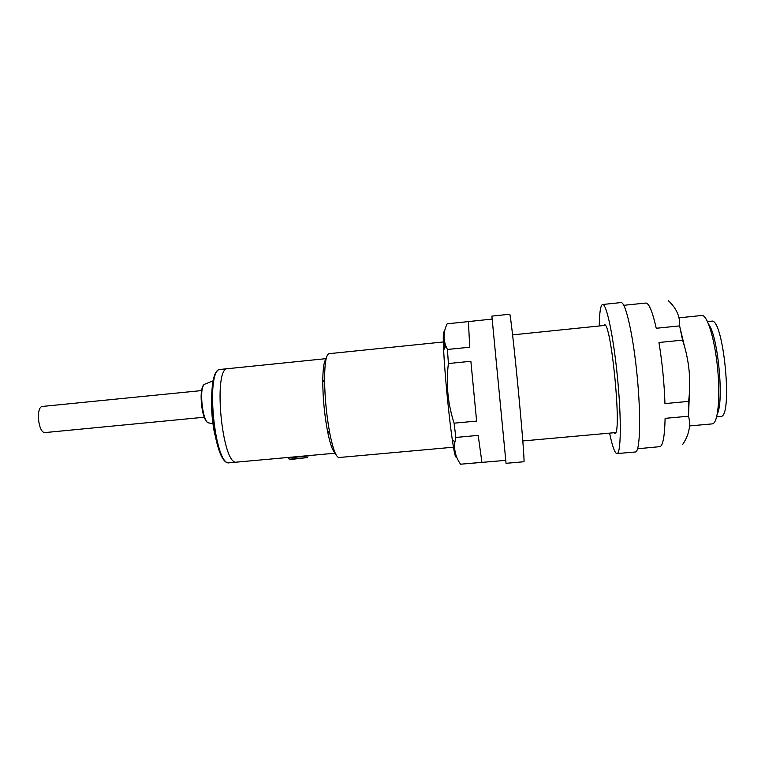 <?xml version="1.0" encoding="UTF-8"?>
<svg xmlns="http://www.w3.org/2000/svg" width="765" height="765" viewBox="0 0 765 765"><rect width="100%" height="100%" fill="white"/><g stroke="black" fill="none" stroke-linecap="round" stroke-linejoin="round"><path stroke-width="1.15" d="M284.57 457.786L311.661 455.328M228.467 368.682L227.76 368.673C212.555 367.028 222.146 466.631 236.758 462.117L237.121 462.06M708.734 324.436C717.924 335.864 724.178 400.803 717.341 413.779M707.529 321.596L711.431 321.204C723.518 316.7 733.329 418.541 720.601 416.437L716.69 416.791M679.024 317.81L701.811 315.476C707.243 314.482 714.797 338.905 717.627 368.663C720.525 398.422 717.771 423.829 712.253 423.887L689.533 425.933M443.318 341.965L329.026 353.679C326.167 354.434 324.685 362.973 324.58 379.306C324.771 397.427 326.502 415.385 329.772 433.2C332.995 449.218 336.074 457.317 339.029 457.518L453.454 447.209M326.091 358.957C323.939 361.185 322.83 368.864 322.763 382.012C322.916 398.441 324.484 414.735 327.468 430.905C330.04 443.786 332.593 451.12 335.137 452.89M220.53 369.409C203.739 368.156 213.272 467.205 229.519 462.777C214.516 467.319 204.934 367.812 220.53 369.409L227.76 368.673C212.555 367.028 222.146 466.631 236.758 462.117L284.762 457.766M45.384 432.541L45.221 432.56C38.183 433.707 35.477 406.416 42.63 406.416L201.606 390.58M680.401 329.266L684.637 346.985M689.341 393.803L688.605 414.439M637.589 448.759L660.205 446.626C663.083 444.857 664.718 435.428 665.101 418.35L688.548 416.208L688.596 401.386L664.967 403.585C664.25 382.949 662.241 362.591 658.952 342.491L682.552 340.138L679.636 325.89L656.236 328.271C652.574 312.024 649.189 303.609 646.081 303.017L623.781 305.311M688.548 416.208C690.977 425.694 688.978 435.18 682.543 444.666M682.552 340.138C689.227 360.105 691.244 380.53 688.596 401.386M668.342 300.693C676.413 308.18 680.171 316.586 679.636 325.89M613.884 432.751L614.773 433.277C622.337 436.452 611.149 320.296 604.331 324.857L603.566 325.546M609.59 433.143C612.143 445.488 614.467 452.278 616.552 453.511L616.982 453.588C621.008 453.941 621.553 419.574 617.556 378.302C613.606 337.021 606.511 303.38 602.629 304.499L602.017 304.824C600.324 306.832 599.416 313.889 599.272 325.986M616.982 453.588L635.342 451.981C640.028 452.278 641.213 417.776 637.197 376.409C633.248 335.032 625.502 301.381 620.96 302.577L602.629 304.499M506.048 463.313L523.948 461.744C524.647 462.385 522.017 428.677 518.087 387.874C514.156 347.071 510.312 313.487 509.739 314.243L491.876 316.117L506.048 463.313L491.876 316.117M456.093 456.963C455.338 457.642 454.047 451.733 452.22 439.215C448.892 416.437 444.714 373.033 443.633 350.045C443.021 336.963 443.193 330.939 444.14 331.981M505.77 460.358L460.587 464.202C455.777 457.441 453.865 450.136 454.859 442.285L455.844 437.437L454.104 423.169C447.783 403.719 445.88 383.839 448.395 363.528L447.429 349.471L445.899 346.067C443.117 338.618 443.537 331.197 447.162 323.815L492.163 319.072M447.429 349.471L469.72 347.205L468.419 321.596L447.162 323.815M454.104 423.169L476.614 421.085L470.877 361.281L448.395 363.528M460.587 464.202L481.921 462.328L478.182 435.4L455.844 437.437M444.695 342.156L444.398 348.716M214.802 434.73C212.488 423.198 211.37 411.551 211.436 399.789M205.345 383.954L204.408 384.326C198.957 387.358 202.314 420.913 208.262 422.816L209.141 423.016M206.665 421.266C201.692 417.336 199.043 390.982 203.155 386.162M307.262 457.556L295.606 458.914C291.082 459.775 288.654 459.459 288.319 457.977L308.438 455.883M307.167 457.566L289.486 459.22M229.519 462.777L236.758 462.117M213.301 380.741L204.408 384.326C198.231 387.473 201.587 420.941 208.262 422.816L212.947 423.705M522.811 440.956L615.548 432.598M512.598 334.869L605.23 325.374M327.468 430.905L329.772 433.2M322.763 382.012L324.58 379.306M311.183 455.376L335.271 453.186M227.76 368.673L326.167 358.642M45.307 432.55L204.274 417.231M452.22 439.215L454.859 442.285M443.633 350.045L445.899 346.067"/></g></svg>
